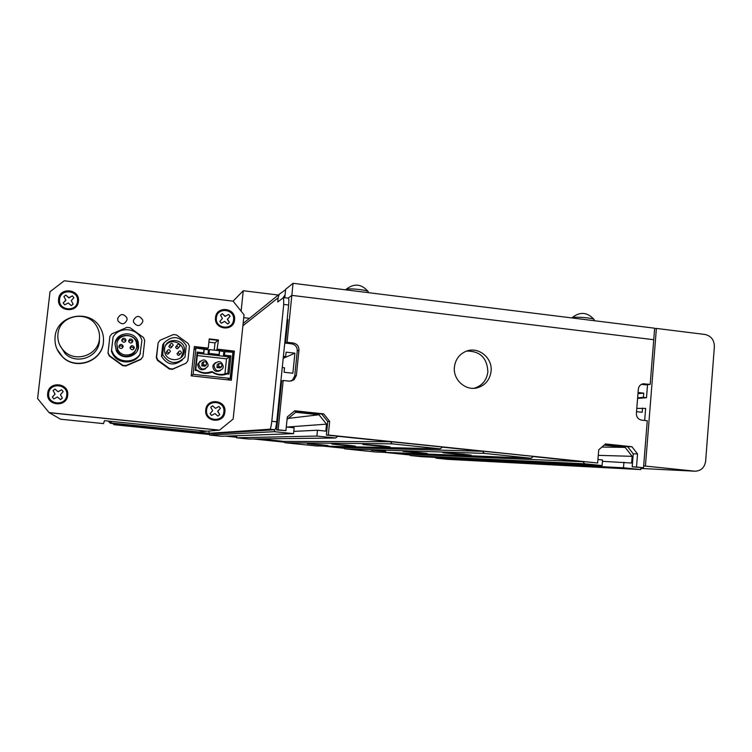 <?xml version="1.0" encoding="UTF-8"?>
<svg xmlns="http://www.w3.org/2000/svg" width="752" height="752" viewBox="0 0 752 752"><rect width="100%" height="100%" fill="white"/><g stroke="black" fill="none" stroke-linecap="round" stroke-linejoin="round"><path stroke-width="1.13" d="M320.634 444.686L328.041 445.56L324.996 445.504L307.352 443.718L320.634 444.686M385.729 451.35L371.281 450.26L385.729 451.35M347.274 445.146L355.348 446.115L351.532 446.049L331.848 444.056L347.274 445.146M419.813 452.591L427.277 453.484L422.351 453.315L402.931 451.36L419.813 452.591M381.17 445.739L390.034 446.829L385.09 446.744L362.84 444.498L381.17 445.739M463.072 454.18L471.184 455.167L464.821 454.951L442.872 452.751L463.072 454.18M584.642 463.768L602.098 465.573L421.806 456.718L410.31 455.543L584.642 463.768L583.035 461.719L409.267 454.227L410.31 455.543M602.098 465.573L602.559 459.98L597.934 459.5M604.11 445.118L625.138 447.365L601.882 447.073M625.138 447.365L632.15 456.332L598.282 455.345M632.15 456.332L631.614 463.016L602.446 461.333M623.934 462.207L623.483 467.791L435.916 458.156L447.318 459.322L640.742 469.577L640.901 467.622M435.981 457.413L435.916 458.156M623.483 467.791L640.742 469.577M644.671 420.481L645.639 408.402L636.794 408.392M642.518 408.054L642.18 412.293L636.53 411.654M638.072 392.497L643.712 393.146L637.978 393.644M643.712 393.146L643.374 397.376L637.64 397.827M643.374 397.376L646.494 397.723L637.593 398.428M646.494 397.723L647.538 384.667M284.782 297.717L285.638 289.304L293.064 283.307L291.832 295.376L288.176 298.13L291.832 295.376L287.067 342.292L285.478 343.119L287.875 319.628L287.151 319.544M283.401 356.345L285.657 356.598L283.269 357.679M285.657 356.598L286.108 352.162L294.906 353.167L283.194 358.384M294.906 353.167L292.876 373.236L284.068 372.249L284.519 367.803L282.263 367.549M274.715 429.721L274.518 431.676L209.535 435.041L221.68 436.282L293.553 433.641L294.145 427.813L286.286 426.995M209.714 433.368L209.535 435.041M274.518 431.676L293.553 433.641M287.057 419.4L295.705 412.293L318.998 414.766L288.289 418.394M318.998 414.766L326.518 424.156L286.832 427.051M326.518 424.156L325.832 431.122L317.457 430.247L293.778 431.385M317.457 430.247L316.883 436.057L236.589 437.805L248.639 439.036L335.702 438.002L337.78 436.273L390.448 441.734L283.852 441.396L284.933 442.74L316.094 445.917L440.324 448.831L442.345 447.12L482.596 451.294L343.551 447.506L344.613 448.831L375.267 451.961L531.213 458.241L533.177 456.539L583.035 461.719M236.805 435.728L236.589 437.805M316.883 436.057L335.702 438.002M259.487 438.905L283.852 441.396L259.487 438.905M390.448 441.734L392.13 443.849L284.933 442.74M392.13 443.849L440.324 448.831M331.641 446.284L343.551 447.506L331.641 446.284M482.596 451.294L484.25 453.381L344.613 448.831M484.25 453.381L531.213 458.241M394.875 452.751L409.267 454.227L394.875 452.751M345.666 289.811L345.901 289.482C347.762 287.903 367.465 289.877 368.301 291.72L368.301 292.65M594.061 319.44C587.162 311.939 579.754 311.431 571.821 317.927L572.507 317.635C576.013 316.526 592.708 317.917 594.061 319.44L594.212 319.788M654.616 328.784L656.393 328.427L645.413 466.071L695.252 471.222C701.184 470.79 704.652 467.424 705.649 461.136L714.372 346.681C714.259 339.96 711.119 335.89 704.962 334.461L656.393 328.427M643.656 465.986L645.413 466.071M269.921 429.213C270.626 428.696 271.246 426.055 271.801 421.289L276.736 421.806C276.181 426.572 275.542 429.204 274.828 429.721L269.921 429.213L209.169 433.312L212.365 433.641L209.169 433.312L209.037 431.056M274.828 429.721L212.365 433.641M288.317 298.149L288.439 298.159C288.928 298.751 288.994 301.044 288.627 305.03L283.739 304.438L271.801 421.289M276.736 421.806L288.627 305.03M285.064 294.916L282.902 297.961M283.739 304.438L283.579 297.566L277.704 301.984L278.127 297.792L279.227 294.267L285.6 289.708M291.832 295.376L653.742 339.716L291.832 295.376M293.064 283.307L654.663 328.21L650.17 384.394L645.78 384.845L641.428 384.347M112.979 423.545L113.984 424.683L114.906 423.743L209.404 433.34M209.394 433.415L207.204 433.556L209.667 433.81M230.62 435.953L236.72 436.574M431.751 457.207L435.972 457.498M409.708 454.781L402.339 454.029L409.351 454.34M113.984 424.683L209.592 434.506M409.859 454.969L383.84 452.309M344.153 448.258L322.89 446.077M284.463 442.157L253.386 438.98M236.645 437.269L225.581 436.141M473.957 388.286L474.305 388.201C482.173 385.738 486.694 380.296 487.879 371.864C487.193 357.99 480.152 351.052 466.738 351.052M454.405 367.079C452.836 379.732 465.629 391.2 477.407 387.769C485.331 385.287 489.881 379.798 491.075 371.3C492.786 357.745 478.018 346.014 465.892 351.363C459.218 354.333 455.392 359.569 454.405 367.079M605.059 444.282L627.657 446.697L633.231 453.832L632.188 466.813L643.515 467.753L647.265 420.763L641.672 420.142C638.204 419.39 636.446 417.125 636.389 413.365L638.335 389.207C638.749 386.246 640.328 384.441 643.063 383.793L650.17 384.394M294.314 411.156L321.753 414.089L327.731 421.552L326.396 435.088L597.643 462.997L598.733 449.828L605.482 443.924L631.934 446.744L637.546 453.935L636.502 467.03L643.515 467.753M287.067 342.292L293.233 343.006C297.049 343.843 298.948 346.221 298.939 350.15L296.391 375.436L293.976 379.854L289.37 381.161L283.175 380.474L281.624 380.982L276.642 429.928L285.92 430.642L287.311 416.918L294.775 410.78L323.642 413.863L329.667 421.393L328.323 435.041L597.643 462.997M285.478 343.119L291.597 343.824C295.386 344.651 297.275 347.01 297.266 350.911L294.728 375.981L292.331 380.362L291.099 381.114M283.175 380.474L278.155 429.834L285.92 430.642M278.155 429.834L276.642 429.928M323.642 413.863L321.753 414.089M329.667 421.393L327.731 421.552M328.323 435.041L326.396 435.088M631.934 446.744L627.657 446.697M637.546 453.935L633.231 453.832M636.502 467.03L632.188 466.813M233.111 301.157L64.287 280.778L50.017 291.72L37.6 398.588L49.068 412.585L219.537 430.135L233.148 419.052L244.043 314.815L233.111 301.157L243.244 290.742L278.296 295.028M241.11 311.159L243.244 290.742M243.742 317.664L249.467 318.34M110.365 423.282L108.796 421.129L110.582 422.962L198.528 431.968L110.582 422.962L111.371 421.834L110.873 421.336L207.073 431.206L196.761 432.118L110.365 423.282L108.222 421.073M49.068 412.585L60.611 419.221L103.522 423.611L104.443 420.678L207.157 431.216L219.058 430.172L49.265 412.698L219.537 430.135M215.956 350.347L217.018 349.539L233.834 351.447L230.817 380.192L233.834 351.447L217.018 349.539L218.465 339.97L209.235 338.908L208.248 348.12L194.345 346.54L191.205 375.84L231.315 380.239L234.37 351.099L217.488 349.172M194.307 346.945L207.815 348.486L194.307 346.945M209.178 339.359L217.986 340.365L209.178 339.359M232.622 352.246L234.37 351.099M206.433 349.652L208.248 348.12M214.235 350.15L215.006 342.874L208.887 342.169M215.006 342.874L218.465 339.97M223.325 366.722C221.727 360.988 218.747 360.123 214.376 364.128L213.935 365.669C215.326 371.206 218.249 372.202 222.686 368.649L223.325 366.722M215.457 362.68L213.258 364.87L212.816 366.393C213.54 371.065 216.059 372.466 220.383 370.586M208.163 365.03C206.198 358.986 203.115 358.337 198.923 363.084L198.735 363.977C200.464 369.824 203.491 370.614 207.825 366.346L208.163 365.03M200.041 361.195L197.767 364.711C198.575 369.533 201.179 370.877 205.569 368.743M204.224 349.398L203.736 354.004L197.541 353.308L197.174 352.068L203.651 352.801L203.736 354.004L207.994 354.483L209.056 353.412L219.086 354.549L219.123 355.743L207.994 354.483L208.483 349.887L195.924 348.073L193.114 374.327L191.224 375.652M224.923 373.932L226.512 358.836L229.51 356.918L223.353 356.222L223.842 351.626L219.49 350.752L209.46 349.614L209.056 353.412M219.49 350.752L219.086 354.549M218.569 366.544L221.643 366.891L219.988 367.878L216.961 367.54L217.281 364.513L218.898 363.479L218.569 366.544L216.961 367.54M203.181 364.823L206.264 365.171L204.817 366.186L201.771 365.848L202.091 362.812L203.51 361.75L203.181 364.823L201.771 365.848M226.512 358.836L197.297 355.546M195.924 348.073L193.988 349.906M193.114 374.327L230.197 378.416L227.273 379.798M230.197 378.416L232.941 352.284L223.842 351.626M208.483 349.887L209.46 349.614M204.055 348.994L203.651 352.801M219.603 351.146L219.123 355.743L223.353 356.222L224.472 355.16L224.876 351.363M224.472 355.16L230.902 355.884L228.984 374.12L227.217 373.923C222.056 375.831 217.14 375.286 212.478 372.296L211.801 372.221C206.612 374.129 201.677 373.584 196.996 370.576L195.219 370.379L197.174 352.068M197.541 353.308L195.764 369.918L196.921 370.05C201.451 373.02 206.227 373.556 211.265 371.638L212.346 371.761C216.858 374.722 221.614 375.248 226.625 373.34L227.771 373.462L229.51 356.918L230.902 355.884M206.264 365.171L206.593 362.097L203.51 361.75M221.643 366.891L221.962 363.818L218.898 363.479M226.625 373.34L227.217 373.923M212.478 372.296L212.346 371.761M227.771 373.462L228.984 374.12M211.801 372.221L211.265 371.638M196.996 370.576L196.921 370.05M195.219 370.379L195.764 369.918M178.243 352.274L177.03 353.713C177.895 355.734 178.938 355.837 180.17 354.032M181.42 352.65L181.429 352.603C180.555 350.498 179.493 350.394 178.243 352.293L178.233 352.387C179.145 354.455 180.207 354.54 181.42 352.65M167.085 351.109L166.098 352.65C167.094 354.54 168.147 354.568 169.247 352.744M170.337 351.4L170.347 351.184C169.35 349.219 168.288 349.172 167.141 351.034L167.132 351.297C168.157 353.214 169.219 353.252 170.337 351.4M169.83 344.98L168.88 346.465C169.849 348.392 170.901 348.439 172.029 346.606M173.157 345.168L173.167 344.999C172.208 342.997 171.136 342.931 169.961 344.801L169.961 345.018C170.948 346.982 172.011 347.029 173.157 345.168M176.729 345.694L175.63 347.133C176.541 349.144 177.594 349.229 178.779 347.377M180.01 345.948L180.01 345.873C179.117 343.786 178.055 343.692 176.823 345.582L176.814 345.704C177.745 347.753 178.807 347.828 180.01 345.948M164.585 348.937L164.556 350.789C164.989 362.37 183.648 362.68 184.353 351.175L184.353 351.165C186.186 338.654 165.496 336.276 164.585 348.937M180.903 357.632L183.065 352.509C184.484 343.42 171.494 337.817 165.835 345.102M160.016 340.289L158.155 342.799L156.585 357.172L157.864 360.048L169.632 368.63L172.772 368.978L186.054 363.188L187.897 360.678L189.438 346.362L188.169 343.504L176.457 334.922L173.336 334.565L160.016 340.289M163.936 342.997L162.667 354.596C169.181 364.212 176.626 365.049 185.001 357.106L186.252 345.535C179.784 335.928 172.349 335.082 163.936 342.997L162.705 344.83L161.464 356.213C167.16 365.134 174.154 366.356 182.454 359.87M183.996 352.951L184.381 349.36M158.155 342.799L156.294 357.595L157.563 360.452L169.285 368.988L172.396 369.335L186.054 363.188M162.667 354.596L161.464 356.213M121.777 339.989L121.937 341.041C123.582 342.818 124.917 342.63 125.951 340.459L125.819 339.472C124.193 337.62 122.849 337.789 121.777 339.989M128.686 340.769L128.808 341.728C130.416 343.608 131.76 343.448 132.85 341.248L132.747 340.355C131.158 338.4 129.805 338.541 128.686 340.769M118.919 346.211L119.117 347.349C120.781 349.05 122.106 348.825 123.102 346.691L122.933 345.619C121.288 343.852 119.944 344.049 118.919 346.211M130.096 347.48L130.228 348.449C131.844 350.31 133.189 350.141 134.26 347.95L134.157 347.039C132.568 345.112 131.205 345.253 130.096 347.48M114.981 343.955L116.287 350.714C121.072 360.81 137.907 357.679 138.575 346.625L138.152 342.01C135.191 330.09 115.77 331.67 114.981 343.955M137.362 350.639L137.964 348.035L137.55 343.495C134.815 332.487 117.115 332.845 114.981 344.012M116.833 344.143L117.566 351.099C121.063 358.732 133.546 357.783 135.745 349.746M136.732 346.418L136.328 342.376C133.696 332.431 117.481 333.888 116.833 344.172L117.857 349.727C121.796 358.375 136.168 355.818 136.732 346.418M130.124 327.759L126.956 327.393L111.775 333.869L109.877 336.388L108.053 352.66L109.341 355.555L122.736 365.275L125.913 365.622L141.056 359.089L142.936 356.561L144.722 340.365L143.444 337.488L130.124 327.759M111.418 351.334L112.706 354.173C118.102 364.372 134.429 364.541 139.966 354.53L141.931 340.412C138.368 327.966 119.342 325.748 113.054 337.122L111.418 351.334L111.587 350.197L112.894 353.073C118.355 363.395 134.899 363.573 140.492 353.44M109.877 336.388L107.997 353.102L109.284 355.978L122.614 365.651L125.772 365.998L140.84 359.494L142.936 356.561M113.054 337.122L111.587 350.197M133.734 349.107L133.612 348.449C132.681 346.907 131.506 346.681 130.087 347.791M122.726 347.659L122.557 347.048C121.467 345.563 120.254 345.459 118.929 346.747M132.333 342.386L132.23 341.859C131.299 340.299 130.115 340.083 128.677 341.201M125.528 341.493L125.405 340.994C124.371 339.462 123.168 339.312 121.796 340.543M55.084 336.849C56.607 314.458 90.635 308.198 100.542 328.248C102.949 332.657 103.898 337.347 103.381 342.31C102.122 360.941 76.347 370.416 62.754 357.04C56.936 351.485 54.388 344.754 55.084 336.849M103.485 341.107L103.372 342.621C102.103 361.195 76.413 370.642 62.867 357.303L57.058 349.257M99.48 338.25L99.386 341.54C98.315 357.369 76.215 365.134 65.02 353.478L59.822 345.187M57.932 334.114C59.22 315.173 87.834 309.504 96.698 326.265C98.973 330.175 99.884 334.358 99.424 338.823C98.324 355.085 75.614 363.056 64.108 351.071C59.399 346.334 57.34 340.684 57.932 334.114M71.233 300.659L73.179 304.156L71.29 305.613L68.253 302.962L64.681 304.833L63.177 302.981L65.913 300.236L63.92 296.532L65.809 295.075L68.855 297.726L72.408 295.865L73.912 297.717L71.233 300.659L73.179 304.156M77.484 301.402C79.214 290.272 60.47 288.016 59.596 299.287C57.876 310.463 76.648 312.644 77.484 301.402M63.177 302.981L65.866 300.029M65.809 295.075L68.893 297.942L72.408 295.865M127.097 319.713L126.9 317.786C123.337 313.264 120.245 313.537 117.632 318.613L117.932 320.831C121.608 325.052 124.663 324.676 127.097 319.713L126.9 317.786C123.337 313.264 120.245 313.537 117.632 318.613L117.932 320.831C121.608 325.052 124.663 324.676 127.097 319.713M142.814 321.546L142.739 320.079C139.374 315.107 136.262 315.229 133.386 320.446L133.536 322.213C137.043 326.885 140.126 326.659 142.814 321.546L142.739 320.079C139.374 315.107 136.262 315.229 133.386 320.446L133.536 322.213C137.043 326.885 140.126 326.659 142.814 321.546M230.084 316.244L227.348 319.309L229.416 322.552L227.621 323.98L224.688 321.395L221.285 323.238L219.838 321.424L222.385 318.528L220.505 315.107L222.301 313.678L225.233 316.263L228.636 314.43L230.084 316.244L227.536 319.13L229.416 322.552M233.534 319.844C235.103 308.931 217.14 306.769 216.379 317.814C214.809 328.774 232.8 330.871 233.534 319.844M222.301 313.678L225.045 316.451L228.636 314.43M211.538 415.452L210.071 413.638L212.647 410.686L210.748 407.255L212.562 405.789L215.514 408.364L218.935 406.465L220.392 408.27L217.648 411.269L219.725 414.653L217.911 416.119L214.959 413.553L211.538 415.452L214.959 413.553M223.861 411.861C225.45 400.825 207.364 398.88 206.593 410.047C205.005 421.129 223.128 423.009 223.861 411.861M220.392 408.27L217.826 411.231L219.725 414.653M212.562 405.789L215.514 408.364M60.498 399.622L62.388 398.128L60.442 394.631L63.14 391.623L61.626 389.771L58.045 391.698L54.981 389.066L53.072 390.551L55.028 394.057L52.32 397.075L53.843 398.927L57.434 396.99L60.498 399.622M52.32 397.075L55.093 394.133L53.072 390.551M66.731 395.289C68.479 384.028 49.604 382.007 48.72 393.39C46.981 404.698 65.885 406.663 66.731 395.289M54.981 389.066L58.101 391.773L61.626 389.771M215.542 317.617C213.803 329.761 233.74 332.074 234.549 319.863C236.288 307.775 216.397 305.378 215.542 317.617M58.6 299.07C56.701 311.45 77.503 313.866 78.424 301.411C80.332 289.078 59.577 286.578 58.6 299.07M47.714 393.258C45.787 405.789 66.74 407.951 67.671 395.364C69.607 382.881 48.701 380.634 47.714 393.258M205.747 409.925C203.989 422.21 224.068 424.278 224.876 411.946C226.643 399.716 206.603 397.554 205.747 409.925M464.821 454.951L464.868 454.368M385.09 446.744L385.146 446.162M694.688 471.194L640.836 468.449L694.463 471.175M284.886 296.645L283.683 297.576M278.127 297.792L242.896 325.795M644.596 383.755L642.246 383.999M293.233 343.006L291.597 343.824M298.939 350.15L297.266 350.911M296.391 375.436L294.728 375.981M368.301 291.72C361.571 283.777 354.107 283.025 345.901 289.482M594.221 319.666L594.136 320.69M279.227 294.267L243.131 323.473M288.439 298.159L283.579 297.566M477.407 387.769L474.305 388.201M293.976 379.854L292.331 380.362M214.376 364.128L213.258 364.87M198.923 363.084L197.945 363.836M183.065 352.509L184.353 351.165M175.63 347.133L176.814 345.704M168.88 346.465L169.961 345.018M166.098 352.65L167.132 351.297M177.03 353.713L178.233 352.387M112.894 353.073L112.706 354.173M117.566 351.099L117.857 349.727M137.55 343.495L138.152 342.01M133.612 348.449L134.157 347.039M122.557 347.048L122.933 345.619M132.23 341.859L132.747 340.355M125.405 340.994L125.819 339.472M64.108 351.071L65.02 353.478"/></g></svg>
